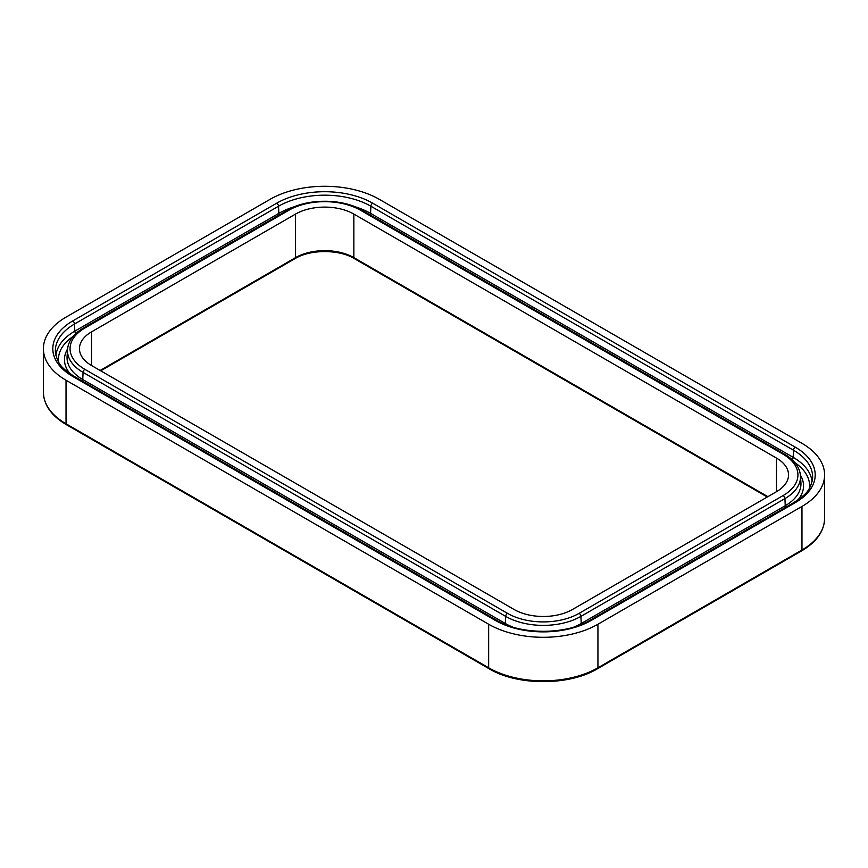 <?xml version="1.0" encoding="UTF-8"?>
<svg xmlns="http://www.w3.org/2000/svg" width="868" height="868" viewBox="0 0 868 868"><rect width="100%" height="100%" fill="white"/><g stroke="black" fill="none" stroke-linecap="round" stroke-linejoin="round"><path stroke-width="1.3" d="M91.541 331.858L91.541 365.515A41.219 23.794 180 0 1 79.465 348.686A41.219 23.794 180 0 1 91.541 331.858L295.554 214.071A41.219 23.794 180 0 1 353.851 214.071L353.851 257.622A2.061 1.194 -60 0 0 354.274 258.566C339.171 249.268 310.245 249.268 295.131 258.566A2.061 1.194 -120 0 0 295.554 257.622L100.113 370.462M776.459 458.065A41.219 23.794 180 0 1 788.535 474.894A41.219 23.794 180 0 1 776.459 491.711L776.459 458.065L353.851 214.071M776.459 491.711L572.446 609.51A41.219 23.794 180 0 1 514.149 609.51L91.541 365.515M488.651 624.233L66.033 380.238A77.285 44.615 180 0 1 43.4 348.686A77.285 44.615 180 0 1 66.033 317.135L270.056 199.347A77.285 44.615 180 0 1 379.349 199.347L801.967 443.342A77.285 44.615 180 0 1 824.6 474.894A77.285 44.615 180 0 1 801.967 506.435L597.943 624.233A77.285 44.615 180 0 1 488.651 624.233L488.651 667.785A2.061 1.194 120 0 0 489.075 668.729C517.447 685.937 569.148 685.937 597.52 668.729L801.533 550.941C816.549 542.044 824.231 531.216 824.6 518.446A77.285 44.615 180 0 1 801.967 549.997L597.943 667.785A77.285 44.615 180 0 1 488.651 667.785L66.033 423.79A77.285 44.615 180 0 1 43.4 392.238L43.4 348.686M507.498 613.35L84.89 369.356A50.626 29.23 180 0 1 84.89 328.017L288.903 210.23A50.626 29.23 180 0 1 360.502 210.23A2.571 1.486 -60 0 1 361.793 210.099C342.307 198.305 307.098 198.305 287.623 210.099L83.599 327.887C73.65 333.757 68.301 340.972 67.52 349.544L67.075 356.488A53.642 30.966 180 0 0 82.753 379.533L505.36 623.517L505.686 616.389A2.571 1.486 120 0 1 507.498 613.35A50.626 29.23 180 0 0 579.097 613.35A2.571 1.486 60 0 1 580.909 616.389L784.932 498.601L785.247 505.729L581.224 623.517A53.642 30.966 180 0 1 573.726 627.13M579.097 613.35L783.11 495.552A50.626 29.23 180 0 0 783.11 454.224L360.502 210.23M84.89 328.017A2.571 1.486 -120 0 0 83.599 327.887M84.89 369.356A2.571 1.486 120 0 0 83.068 372.394A53.198 30.716 180 0 1 67.52 349.544M288.903 210.23A2.571 1.486 -120 0 0 287.623 210.099M783.11 454.224A2.571 1.486 -60 0 1 784.401 454.094L361.793 210.099M783.11 495.552A2.571 1.486 60 0 1 784.932 498.601A53.198 30.716 180 0 0 800.48 475.74C799.699 467.179 794.35 459.953 784.401 454.094M581.408 624.439A2.571 1.486 60 0 1 581.224 623.517L580.909 616.389A53.198 30.716 180 0 1 505.686 616.389L83.068 372.394L82.753 379.533A2.571 1.486 120 0 1 82.297 381.074M800.48 475.74L800.925 482.684A53.642 30.966 180 0 1 785.247 505.729A2.571 1.486 60 0 0 785.703 507.281M512.858 627.13A53.642 30.966 180 0 1 505.36 623.517A2.571 1.486 120 0 1 505.187 624.439M70.189 373.88A56.214 32.452 180 0 1 67.563 349.001M800.437 475.197A56.214 32.452 180 0 1 797.811 500.087M58.525 361.902A62.29 35.957 180 0 1 73.162 336.372M794.838 462.579A62.29 35.957 180 0 1 809.475 488.098M55.932 355.479A64.861 37.443 180 0 1 74.822 331.153A2.571 1.486 -120 0 0 75.863 333.54M279.301 214.906A2.571 1.486 -120 0 1 278.845 213.365L74.822 331.153L74.507 324.014A65.306 37.704 0 0 0 55.422 352.072C57.809 365.927 63.69 369.052 73.975 376.267A2.571 1.486 120 0 0 72.684 376.397A67.878 39.19 180 0 1 72.684 320.976A2.571 1.486 -120 0 1 74.507 324.014L278.53 206.226A2.571 1.486 -120 0 0 276.708 203.188L72.684 320.976M354.426 206.562A64.861 37.443 180 0 1 370.571 213.365L370.886 206.226A65.306 37.704 0 0 0 278.53 206.226L278.845 213.365A64.861 37.443 180 0 1 294.979 206.562M792.137 459.747A2.571 1.486 -60 0 0 793.178 457.349L370.571 213.365A2.571 1.486 -60 0 1 370.115 214.906M73.975 376.267L496.583 620.262C520.594 634.975 565.99 634.975 590.001 620.262L794.025 502.474C804.31 495.248 810.191 492.123 812.578 478.279A65.306 37.704 0 0 0 793.493 450.221L793.178 457.349A64.861 37.443 180 0 1 812.068 481.675M372.697 203.188L795.316 447.183A2.571 1.486 -60 0 0 793.493 450.221L370.886 206.226A2.571 1.486 -60 0 1 372.697 203.188A67.878 39.19 180 0 0 276.708 203.188M794.025 502.474A2.571 1.486 60 0 1 795.316 502.605A67.878 39.19 180 0 0 795.316 447.183M590.001 620.262A2.571 1.486 60 0 1 591.292 620.392L795.316 502.605M496.583 620.262A2.571 1.486 120 0 0 495.303 620.392A67.878 39.19 180 0 0 591.292 620.392M72.684 376.397L495.303 620.392M66.033 380.238L66.033 423.79A2.061 1.194 120 0 0 66.467 424.734C51.451 415.848 43.769 405.009 43.4 392.238M801.967 506.435L801.967 549.997A2.061 1.194 60 0 1 801.533 550.941M597.943 624.233L597.943 667.785A2.061 1.194 60 0 1 597.52 668.729M295.554 214.071L295.554 257.622A41.219 23.794 180 0 1 353.851 257.622L767.887 496.67M824.6 474.894L824.6 518.446M66.467 424.734L489.075 668.729M295.131 258.566L100.721 370.81M767.279 497.017L354.274 258.566"/></g></svg>
